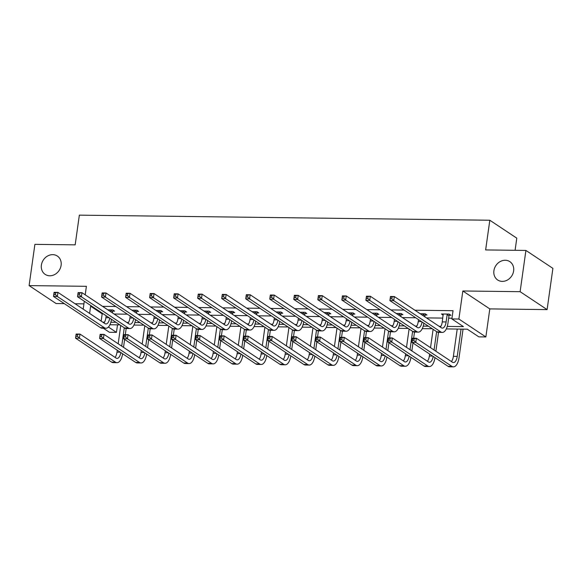 <?xml version="1.0" encoding="UTF-8"?>
<svg xmlns="http://www.w3.org/2000/svg" width="582" height="582" viewBox="0 0 582 582"><rect width="100%" height="100%" fill="white"/><g stroke="black" fill="none" stroke-linecap="round" stroke-linejoin="round"><path stroke-width="0.87" d="M61.11 265.334A11.007 9.472 123.6 0 1 45.163 274.384A11.007 9.472 123.6 0 1 41.395 265.094A11.007 9.472 123.6 0 1 57.342 256.044A11.007 9.472 123.6 0 1 61.11 265.334M513.622 270.943A11.007 9.472 123.6 0 1 497.675 279.993A11.007 9.472 123.6 0 1 493.907 270.703A11.007 9.472 123.6 0 1 509.861 261.653A11.007 9.472 123.6 0 1 513.622 270.943M85.198 294.819L86.398 286.315L29.1 285.602L34.898 244.353L75.173 244.847L79.348 215.151L489.818 220.236L485.643 249.933L525.917 250.435L552.9 268.36L547.102 309.609L520.119 291.684L462.828 290.978L458.885 319.031L485.861 336.949L478.855 336.869L467.295 329.186L446.307 328.925M525.917 250.435L520.119 291.684M29.1 285.602L56.083 303.528L64.311 303.629M462.828 290.978L489.804 308.904L547.102 309.609M489.804 308.904L485.861 336.949M117.499 324.851L116.444 332.373L109.438 332.286L103.298 328.212M75.085 303.76L83.932 303.869M515.092 250.304L516.794 238.162L489.818 220.236M136.894 311.406L138.625 311.428L136.799 310.221L131.867 310.155M184.952 312.003L186.677 312.025L184.858 310.817L179.925 310.752M233.004 312.599L234.735 312.621L232.909 311.406L227.977 311.348M281.055 313.196L282.787 313.218L280.968 312.003L276.035 311.945M329.114 313.793L330.845 313.814L329.019 312.599L324.087 312.541M377.165 314.389L378.897 314.404L377.078 313.196L372.138 313.138M425.224 314.978L426.955 315L425.129 313.793L420.197 313.727M91.781 306.212L90.625 306.197L102.177 313.88L103.341 313.894M114.108 314.025L127.371 314.193M138.138 314.324L151.4 314.491M162.167 314.622L175.422 314.789M186.196 314.92L199.451 315.08M210.218 315.218L223.481 315.379M234.248 315.517L247.51 315.677M258.277 315.815L271.532 315.975M282.306 316.113L295.561 316.273M306.328 316.412L319.591 316.572M330.358 316.703L343.62 316.87M354.387 317.001L367.642 317.168M378.409 317.299L391.671 317.466M402.438 317.597L415.701 317.765M426.468 317.896L442.807 318.099M448.649 318.172L451.981 318.216M447.26 326.422L463.432 326.618L451.872 318.943L453.036 310.693L414.908 310.221M404.141 310.082L390.878 309.922M380.111 309.784L366.856 309.624M356.089 309.486L342.827 309.326M332.06 309.195L318.798 309.027M308.031 308.897L294.776 308.729M284.001 308.598L270.746 308.431M259.979 308.3L246.717 308.133M235.95 308.002L222.688 307.834M211.921 307.703L198.666 307.536M187.891 307.405L174.636 307.238M163.869 307.107L150.607 306.947M139.84 306.809L126.578 306.649M115.811 306.51L102.556 306.35M449.253 315.277L450.977 315.298L449.159 314.091L441.454 313.996L443.222 315.168M401.194 314.68L402.926 314.702L401.1 313.494L396.167 313.436M353.143 314.091L354.867 314.113L353.048 312.898L348.116 312.84M305.084 313.494L306.816 313.516L304.99 312.301L300.057 312.243M257.033 312.898L258.764 312.92L256.938 311.705L252.006 311.646M208.974 312.301L210.706 312.323L208.88 311.115L203.947 311.05M160.923 311.705L162.654 311.726L160.828 310.519L155.896 310.453M112.864 311.108L114.596 311.13L112.777 309.922L107.837 309.857M451.872 318.943L458.885 319.031M84.295 301.243L83.19 309.144M90.625 306.197L89.606 313.414M102.759 322.152L104.476 322.173M110.871 322.253L116.022 322.312M126.789 322.45L128.506 322.472M134.9 322.552L140.044 322.61M150.818 322.748L152.528 322.77M158.93 322.85L164.073 322.908M174.84 323.046L176.557 323.068M182.959 323.141L188.102 323.206M198.869 323.345L200.586 323.359M206.981 323.439L212.132 323.505M222.899 323.636L224.616 323.657M231.01 323.738L236.154 323.803M246.928 323.934L248.638 323.956M255.04 324.036L260.183 324.101M270.95 324.232L272.667 324.254M279.062 324.334L284.212 324.4M294.979 324.53L296.696 324.552M303.091 324.632L308.242 324.698M319.009 324.829L320.726 324.851M327.12 324.931L332.264 324.996M343.031 325.127L344.748 325.149M351.15 325.229L356.293 325.294M367.06 325.425L368.777 325.447M375.172 325.527L380.322 325.593M391.089 325.724L392.806 325.745M399.201 325.825L404.344 325.884M415.119 326.022L416.828 326.044M423.23 326.124L428.374 326.182M439.141 326.32L440.858 326.342M108.405 327.033L116.444 332.373M432.237 328.75L422.285 328.626M408.215 328.452L398.255 328.328M384.185 328.153L374.226 328.037M360.156 327.862L350.197 327.739M336.134 327.564L326.175 327.44M312.105 327.266L302.145 327.142M288.075 326.968L278.116 326.844M264.046 326.669L254.087 326.546M240.024 326.371L230.065 326.247M215.995 326.073L206.035 325.949M191.965 325.775L182.006 325.651M167.936 325.476L157.977 325.353M143.914 325.178L133.955 325.054M119.885 324.88L109.925 324.756M102.177 313.88L101.166 321.089M443.186 314.018L442.276 321.89A8.599 3.827 -89.3 0 1 440.319 327.099M447.158 314.586L446.125 321.933A8.599 3.827 -89.3 0 1 442.371 328.11A8.599 3.827 -89.3 0 1 441.323 327.761L394.32 296.544L393.745 300.668L440.741 331.893A12.899 5.74 90.7 0 0 442.32 332.409A12.899 5.74 90.7 0 0 447.951 323.148L448.984 315.793L447.158 314.586L447.427 314.069M449.69 314.44L448.984 315.793M391.817 298.784L393.745 300.668L389.896 300.618L390.471 296.493L394.32 296.544L390.507 297.118L390.275 298.762L391.817 298.784L392.042 297.133M390.275 298.762L389.896 300.618L436.893 331.842A12.899 5.74 90.7 0 0 438.472 332.366L442.32 332.409M390.471 296.493L390.507 297.118M413.86 340.492L414.093 338.84L412.551 338.826L412.318 340.47L413.86 340.492L415.788 342.376L411.94 342.325L412.514 338.2L416.37 338.251L415.788 342.376L451.843 366.333A12.899 5.74 90.7 0 0 453.429 366.849A12.899 5.74 90.7 0 0 459.053 357.588L463.054 329.136M461.06 329.106L457.234 356.373A8.599 3.827 -89.3 0 1 453.48 362.55A8.599 3.827 -89.3 0 1 452.425 362.208L416.37 338.251L414.093 338.84M457.212 329.063L453.378 356.33A8.599 3.827 -89.3 0 1 451.421 361.538M412.318 340.47L411.94 342.325L447.995 366.282A12.899 5.74 90.7 0 0 449.573 366.805L453.429 366.849M412.514 338.2L412.551 338.826M418.523 319.642L418.247 321.591A8.599 3.827 -89.3 0 1 416.29 326.8M425.66 314.142L424.955 315.495L423.129 314.287L422.954 315.56M423.129 314.287L423.398 313.771M424.773 316.775L424.955 315.495M422.045 321.977A8.599 3.827 -89.3 0 1 418.349 327.812A8.599 3.827 -89.3 0 1 417.294 327.47L370.298 296.245L369.716 300.37L416.712 331.595A12.899 5.74 90.7 0 0 418.291 332.111A12.899 5.74 90.7 0 0 423.871 323.192M367.788 298.486L369.716 300.37L365.867 300.319L366.442 296.194L370.298 296.245L366.478 296.82L366.245 298.471L367.788 298.486L368.02 296.835M366.245 298.471L365.867 300.319L412.864 331.544A12.899 5.74 90.7 0 0 414.442 332.067L418.291 332.111M366.442 296.194L366.478 296.82M394.494 319.343L394.218 321.293A8.599 3.827 -89.3 0 1 392.261 326.502M401.631 313.844L400.925 315.197L399.107 313.989L398.925 315.262M399.107 313.989L399.376 313.472M400.751 316.477L400.925 315.197M398.023 321.686A8.599 3.827 -89.3 0 1 394.32 327.513A8.599 3.827 -89.3 0 1 393.265 327.171L346.268 295.947L345.686 300.072L392.683 331.296A12.899 5.74 90.7 0 0 394.269 331.813A12.899 5.74 90.7 0 0 399.841 322.894M343.758 298.188L345.686 300.072L341.838 300.021L342.42 295.896L346.268 295.947L342.449 296.522L342.216 298.173L343.758 298.188L343.991 296.536M342.216 298.173L341.838 300.021L388.834 331.245A12.899 5.74 90.7 0 0 390.413 331.769L394.269 331.813M342.42 295.896L342.449 296.522M435.882 351.215L438.53 332.366M436.631 331.675L434.056 350M433.11 329.325L430.527 347.658M429.625 354.082L429.356 356.031A8.599 3.827 -89.3 0 1 427.392 361.24M433.154 356.424A8.599 3.827 -89.3 0 1 429.451 362.251A8.599 3.827 -89.3 0 1 428.396 361.909L392.341 337.953L391.759 342.078L427.821 366.034A12.899 5.74 90.7 0 0 429.4 366.551A12.899 5.74 90.7 0 0 434.98 357.632M389.831 340.194L391.759 342.078L387.91 342.027L388.492 337.902L392.341 337.953L388.521 338.528L388.289 340.172L389.831 340.194L390.064 338.542M388.289 340.172L387.91 342.027L423.965 365.983A12.899 5.74 90.7 0 0 425.551 366.507L429.4 366.551M388.492 337.902L388.521 338.528M411.852 350.917L412.965 343.009M413.642 338.215L414.5 332.067M412.609 331.376L410.034 349.702M409.081 329.034L406.505 347.359M405.603 353.783L405.327 355.733A8.599 3.827 -89.3 0 1 403.37 360.942M409.124 356.126A8.599 3.827 -89.3 0 1 405.421 361.96A8.599 3.827 -89.3 0 1 404.374 361.611L368.311 337.655L367.729 341.78L403.792 365.736A12.899 5.74 90.7 0 0 405.37 366.253A12.899 5.74 90.7 0 0 410.95 357.333M365.802 339.895L367.729 341.78L363.881 341.729L364.463 337.604L368.311 337.655L364.492 338.229L364.259 339.881L365.802 339.895L366.034 338.244M364.259 339.881L363.881 341.729L399.943 365.685A12.899 5.74 90.7 0 0 401.522 366.209L405.37 366.253M364.463 337.604L364.492 338.229M370.465 319.045L370.196 320.995A8.599 3.827 -89.3 0 1 368.231 326.204M377.602 313.545L376.903 314.898L375.077 313.691L374.895 314.964M375.077 313.691L375.346 313.174M376.721 316.179L376.903 314.898M373.993 321.388A8.599 3.827 -89.3 0 1 370.29 327.222A8.599 3.827 -89.3 0 1 369.235 326.873L322.239 295.649L321.664 299.774L368.661 330.998A12.899 5.74 90.7 0 0 370.239 331.522A12.899 5.74 90.7 0 0 375.819 322.595M319.729 297.889L321.664 299.774L317.808 299.723L318.39 295.598L322.239 295.649L318.427 296.223L318.194 297.875L319.729 297.889L319.962 296.238M318.194 297.875L317.808 299.723L364.805 330.947A12.899 5.74 90.7 0 0 366.391 331.471L370.239 331.522M318.39 295.598L318.427 296.223M387.823 350.619L388.936 342.711M389.613 337.916L390.478 331.769M388.58 331.078L386.004 349.404M385.051 328.735L382.476 347.061M381.574 353.485L381.297 355.435A8.599 3.827 -89.3 0 1 379.34 360.644M385.095 355.828A8.599 3.827 -89.3 0 1 381.399 361.662A8.599 3.827 -89.3 0 1 380.344 361.313L344.282 337.356L343.707 341.481L379.762 365.438A12.899 5.74 90.7 0 0 381.341 365.962A12.899 5.74 90.7 0 0 386.921 357.035M341.772 339.597L343.707 341.481L339.852 341.43L340.434 337.305L344.282 337.356L340.47 337.931L340.237 339.582L341.772 339.597L342.005 337.946M340.237 339.582L339.852 341.43L375.914 365.387A12.899 5.74 90.7 0 0 377.492 365.911L381.341 365.962M340.434 337.305L340.47 337.931M346.443 318.747L346.166 320.697A8.599 3.827 -89.3 0 1 344.209 325.905M353.58 313.247L352.874 314.6L351.048 313.392L350.873 314.666M351.048 313.392L351.317 312.876M352.692 315.88L352.874 314.6M349.964 321.089A8.599 3.827 -89.3 0 1 346.261 326.924A8.599 3.827 -89.3 0 1 345.213 326.575L298.217 295.35L297.635 299.475L344.631 330.7A12.899 5.74 90.7 0 0 346.21 331.223A12.899 5.74 90.7 0 0 351.79 322.297M295.707 297.591L297.635 299.475L293.786 299.424L294.361 295.3L298.217 295.35L294.397 295.925L294.165 297.577L295.707 297.591L295.94 295.947M294.165 297.577L293.786 299.424L340.783 330.649A12.899 5.74 90.7 0 0 342.362 331.173L346.21 331.223M294.361 295.3L294.397 295.925M363.801 350.32L364.907 342.412M365.583 337.618L366.449 331.471M364.55 330.78L361.975 349.105M361.022 328.437L358.447 346.763M357.544 353.187L357.268 355.136A8.599 3.827 -89.3 0 1 355.311 360.345M361.073 355.529A8.599 3.827 -89.3 0 1 357.37 361.364A8.599 3.827 -89.3 0 1 356.315 361.015L320.26 337.058L319.678 341.183L355.733 365.14A12.899 5.74 90.7 0 0 357.319 365.663A12.899 5.74 90.7 0 0 362.892 356.737M317.75 339.299L319.678 341.183L315.83 341.132L316.404 337.007L320.26 337.058L316.441 337.633L316.208 339.284L317.75 339.299L317.983 337.647M316.208 339.284L315.83 341.132L351.884 365.089A12.899 5.74 90.7 0 0 353.463 365.612L357.319 365.663M316.404 337.007L316.441 337.633M322.413 318.449L322.137 320.398A8.599 3.827 -89.3 0 1 320.18 325.607M329.55 312.949L328.845 314.309L327.019 313.094L326.844 314.367M327.019 313.094L327.288 312.578M328.663 315.582L328.845 314.309M325.935 320.791A8.599 3.827 -89.3 0 1 322.239 326.626A8.599 3.827 -89.3 0 1 321.184 326.276L274.187 295.052L273.605 299.177L320.602 330.401A12.899 5.74 90.7 0 0 322.181 330.925A12.899 5.74 90.7 0 0 327.761 321.999M271.678 297.293L273.605 299.177L269.757 299.133L270.339 295.009L274.187 295.052L270.368 295.627L270.135 297.278L271.678 297.293L271.91 295.649M270.135 297.278L269.757 299.133L316.753 330.35A12.899 5.74 90.7 0 0 318.332 330.874L322.181 330.925M270.339 295.009L270.368 295.627M339.772 350.022L340.885 342.114M341.554 337.32L342.42 331.173M340.521 330.481L337.946 348.807M337 328.139L334.417 346.465M333.515 352.888L333.246 354.838A8.599 3.827 -89.3 0 1 331.282 360.047M337.043 355.231A8.599 3.827 -89.3 0 1 333.341 361.066A8.599 3.827 -89.3 0 1 332.286 360.716L296.231 336.76L295.649 340.885L331.711 364.841A12.899 5.74 90.7 0 0 333.29 365.365A12.899 5.74 90.7 0 0 338.87 356.439M293.721 339L295.649 340.885L291.8 340.834L292.382 336.709L296.231 336.76L292.411 337.334L292.179 338.986L293.721 339L293.954 337.356M292.179 338.986L291.8 340.834L327.855 364.79A12.899 5.74 90.7 0 0 329.441 365.314L333.29 365.365M292.382 336.709L292.411 337.334M298.384 318.15L298.108 320.1A8.599 3.827 -89.3 0 1 296.151 325.309M305.521 312.658L304.815 314.011L302.996 312.796L302.815 314.076M302.996 312.796L303.266 312.279M304.641 315.284L304.815 314.011M301.913 320.493A8.599 3.827 -89.3 0 1 298.21 326.327A8.599 3.827 -89.3 0 1 297.155 325.978L250.158 294.754L249.576 298.879L296.573 330.103A12.899 5.74 90.7 0 0 298.159 330.627A12.899 5.74 90.7 0 0 303.731 321.701M247.648 297.002L249.576 298.879L245.728 298.835L246.31 294.71L250.158 294.754L246.339 295.329L246.106 296.98L247.648 297.002L247.881 295.35M246.106 296.98L245.728 298.835L292.724 330.052A12.899 5.74 90.7 0 0 294.303 330.576L298.159 330.627M246.31 294.71L246.339 295.329M315.742 349.724L316.855 341.816M317.532 337.022L318.39 330.874M316.499 330.183L313.924 348.516M312.971 327.841L310.395 346.166M309.493 352.59L309.217 354.54A8.599 3.827 -89.3 0 1 307.26 359.749M313.014 354.933A8.599 3.827 -89.3 0 1 309.311 360.767A8.599 3.827 -89.3 0 1 308.264 360.418L272.201 336.461L271.619 340.586L307.682 364.543A12.899 5.74 90.7 0 0 309.26 365.067A12.899 5.74 90.7 0 0 314.84 356.14M269.692 338.702L271.619 340.586L267.771 340.543L268.353 336.418L272.201 336.461L268.382 337.036L268.157 338.688L269.692 338.702L269.924 337.058M268.157 338.688L267.771 340.543L303.833 364.492A12.899 5.74 90.7 0 0 305.412 365.016L309.26 365.067M268.353 336.418L268.382 337.036M274.355 317.852L274.086 319.802A8.599 3.827 -89.3 0 1 272.121 325.011M281.492 312.359L280.793 313.713L278.967 312.498L278.785 313.778M278.967 312.498L279.236 311.981M280.611 314.986L280.793 313.713M277.883 320.195A8.599 3.827 -89.3 0 1 274.18 326.029A8.599 3.827 -89.3 0 1 273.125 325.68L226.129 294.456L225.554 298.581L272.551 329.805A12.899 5.74 90.7 0 0 274.129 330.329A12.899 5.74 90.7 0 0 279.709 321.41M223.619 296.704L225.554 298.581L221.698 298.537L222.28 294.412L226.129 294.456L222.317 295.03L222.084 296.682L223.619 296.704L223.852 295.052M222.084 296.682L221.698 298.537L268.695 329.761A12.899 5.74 90.7 0 0 270.281 330.278L274.129 330.329M222.28 294.412L222.317 295.03M291.713 349.426L292.826 341.518M293.503 336.723L294.368 330.576M292.47 329.885L289.894 348.218M288.941 327.542L286.366 345.868M285.464 352.292L285.187 354.242A8.599 3.827 -89.3 0 1 283.23 359.45M288.985 354.634A8.599 3.827 -89.3 0 1 285.289 360.469A8.599 3.827 -89.3 0 1 284.234 360.12L248.172 336.163L247.597 340.288L283.652 364.245A12.899 5.74 90.7 0 0 285.231 364.769A12.899 5.74 90.7 0 0 290.811 355.849M245.662 338.411L247.597 340.288L243.742 340.244L244.324 336.12L248.172 336.163L244.36 336.738L244.127 338.389L245.662 338.411L245.895 336.76M244.127 338.389L243.742 340.244L279.804 364.201A12.899 5.74 90.7 0 0 281.382 364.718L285.231 364.769M244.324 336.12L244.36 336.738M250.333 317.554L250.056 319.503A8.599 3.827 -89.3 0 1 248.099 324.712M257.47 312.061L256.764 313.414L254.938 312.199L254.763 313.48M254.938 312.199L255.207 311.683M256.582 314.687L256.764 313.414M253.854 319.896A8.599 3.827 -89.3 0 1 250.151 325.731A8.599 3.827 -89.3 0 1 249.103 325.382L202.107 294.157L201.525 298.282L248.521 329.507A12.899 5.74 90.7 0 0 250.1 330.03A12.899 5.74 90.7 0 0 255.68 321.111M199.597 296.405L201.525 298.282L197.676 298.239L198.251 294.114L202.107 294.157L198.287 294.732L198.055 296.383L199.597 296.405L199.83 294.754M198.055 296.383L197.676 298.239L244.673 329.463A12.899 5.74 90.7 0 0 246.251 329.979L250.1 330.03M198.251 294.114L198.287 294.732M267.691 349.127L268.797 341.219M269.473 336.425L270.339 330.278M268.44 329.587L265.865 347.92M264.912 327.244L262.337 345.577M261.434 351.994L261.158 353.943A8.599 3.827 -89.3 0 1 259.201 359.152M264.963 354.336A8.599 3.827 -89.3 0 1 261.26 360.171A8.599 3.827 -89.3 0 1 260.205 359.822L224.15 335.865L223.568 339.99L259.63 363.946A12.899 5.74 90.7 0 0 261.209 364.47A12.899 5.74 90.7 0 0 266.782 355.551M221.64 338.113L223.568 339.99L219.72 339.946L220.294 335.821L224.15 335.865L220.331 336.44L220.098 338.091L221.64 338.113L221.873 336.461M220.098 338.091L219.72 339.946L255.774 363.903A12.899 5.74 90.7 0 0 257.353 364.419L261.209 364.47M220.294 335.821L220.331 336.44M226.303 317.255L226.027 319.212A8.599 3.827 -89.3 0 1 224.07 324.421M233.44 311.763L232.735 313.116L230.916 311.901L230.734 313.181M230.916 311.901L231.178 311.392M232.553 314.389L232.735 313.116M229.825 319.598A8.599 3.827 -89.3 0 1 226.129 325.433A8.599 3.827 -89.3 0 1 225.074 325.083L178.077 293.859L177.495 297.984L224.492 329.208A12.899 5.74 90.7 0 0 226.071 329.732A12.899 5.74 90.7 0 0 231.651 320.813M175.568 296.107L177.495 297.984L173.647 297.94L174.229 293.815L178.077 293.859L174.258 294.434L174.025 296.085L175.568 296.107L175.8 294.456M174.025 296.085L173.647 297.94L220.643 329.165A12.899 5.74 90.7 0 0 222.222 329.681L226.071 329.732M174.229 293.815L174.258 294.434M202.274 316.957L201.998 318.914A8.599 3.827 -89.3 0 1 200.041 324.123M209.411 311.465L208.705 312.818L206.886 311.603L206.705 312.883M206.886 311.603L207.156 311.094M208.531 314.091L208.705 312.818M205.802 319.3A8.599 3.827 -89.3 0 1 202.1 325.134A8.599 3.827 -89.3 0 1 201.045 324.785L154.048 293.561L153.466 297.693L200.47 328.91A12.899 5.74 90.7 0 0 202.049 329.434A12.899 5.74 90.7 0 0 207.621 320.515M151.538 295.809L153.466 297.693L149.618 297.642L150.2 293.517L154.048 293.561L150.229 294.136L150.003 295.787L151.538 295.809L151.771 294.157M150.003 295.787L149.618 297.642L196.614 328.866A12.899 5.74 90.7 0 0 198.193 329.39L202.049 329.434M150.2 293.517L150.229 294.136M178.245 316.659L177.976 318.616A8.599 3.827 -89.3 0 1 176.011 323.825M185.382 311.166L184.683 312.519L182.857 311.312L182.675 312.585M182.857 311.312L183.126 310.795M184.501 313.793L184.683 312.519M181.773 319.001A8.599 3.827 -89.3 0 1 178.07 324.836A8.599 3.827 -89.3 0 1 177.015 324.487L130.019 293.27L129.444 297.395L176.441 328.612A12.899 5.74 90.7 0 0 178.019 329.136A12.899 5.74 90.7 0 0 183.599 320.216M127.509 295.51L129.444 297.395L125.588 297.344L126.17 293.219L130.019 293.27L126.207 293.845L125.974 295.489L127.509 295.51L127.742 293.859M125.974 295.489L125.588 297.344L172.585 328.568A12.899 5.74 90.7 0 0 174.171 329.092L178.019 329.136M126.17 293.219L126.207 293.845M154.223 316.361L153.946 318.318A8.599 3.827 -89.3 0 1 151.989 323.527M161.36 310.868L160.654 312.221L158.828 311.014L158.653 312.287M158.828 311.014L159.097 310.497M160.472 313.494L160.654 312.221M157.744 318.703A8.599 3.827 -89.3 0 1 154.041 324.538A8.599 3.827 -89.3 0 1 152.993 324.189L105.997 292.972L105.415 297.096L152.411 328.313A12.899 5.74 90.7 0 0 153.99 328.837A12.899 5.74 90.7 0 0 159.57 319.918M103.487 295.212L105.415 297.096L101.566 297.046L102.141 292.921L105.997 292.972L102.177 293.546L101.945 295.19L103.487 295.212L103.72 293.561M101.945 295.19L101.566 297.046L148.563 328.27A12.899 5.74 90.7 0 0 150.141 328.794L153.99 328.837M102.141 292.921L102.177 293.546M130.193 316.07L129.917 318.019A8.599 3.827 -89.3 0 1 127.96 323.228M137.33 310.57L136.625 311.923L134.806 310.715L134.624 311.988M134.806 310.715L135.068 310.199M136.45 313.203L136.625 311.923M133.715 318.405A8.599 3.827 -89.3 0 1 130.019 324.239A8.599 3.827 -89.3 0 1 128.964 323.898L81.967 292.673L81.385 296.798L128.382 328.022A12.899 5.74 90.7 0 0 129.961 328.539A12.899 5.74 90.7 0 0 135.541 319.62M79.458 294.914L81.385 296.798L77.537 296.747L78.119 292.622L81.967 292.673L78.148 293.248L77.915 294.892L79.458 294.914L79.69 293.263M77.915 294.892L77.537 296.747L124.533 327.972A12.899 5.74 90.7 0 0 126.112 328.495L129.961 328.539M78.119 292.622L78.148 293.248M106.164 315.771L105.895 317.721A8.599 3.827 -89.3 0 1 103.931 322.93M113.301 310.271L112.595 311.625L110.776 310.417L110.595 311.69M110.776 310.417L111.046 309.9M112.421 312.905L112.595 311.625M109.692 318.114A8.599 3.827 -89.3 0 1 105.989 323.941A8.599 3.827 -89.3 0 1 104.935 323.599L57.938 292.375L57.356 296.5L104.36 327.724A12.899 5.74 90.7 0 0 105.939 328.241A12.899 5.74 90.7 0 0 111.511 319.322M55.428 294.616L57.356 296.5L53.508 296.449L54.09 292.324L57.938 292.375L54.119 292.95L53.893 294.601L55.428 294.616L55.661 292.964M53.893 294.601L53.508 296.449L100.504 327.673A12.899 5.74 90.7 0 0 102.083 328.197L105.939 328.241M54.09 292.324L54.119 292.95M243.662 348.829L244.775 340.928M245.444 336.127L246.31 329.979M244.418 329.288L241.836 347.621M240.89 326.946L238.314 345.279M237.405 351.695L237.136 353.652A8.599 3.827 -89.3 0 1 235.172 358.861M240.933 354.038A8.599 3.827 -89.3 0 1 237.23 359.872A8.599 3.827 -89.3 0 1 236.176 359.523L200.121 335.567L199.539 339.692L235.601 363.648A12.899 5.74 90.7 0 0 237.18 364.172A12.899 5.74 90.7 0 0 242.759 355.253M197.611 337.815L199.539 339.692L195.69 339.648L196.272 335.523L200.121 335.567L196.301 336.141L196.069 337.793L197.611 337.815L197.844 336.163M196.069 337.793L195.69 339.648L231.752 363.605A12.899 5.74 90.7 0 0 233.331 364.121L237.18 364.172M196.272 335.523L196.301 336.141M219.632 348.531L220.745 340.63M221.422 335.836L222.28 329.688M220.389 328.99L217.814 347.323M216.86 326.648L214.285 344.981M213.383 351.397L213.107 353.354A8.599 3.827 -89.3 0 1 211.15 358.563M216.904 353.74A8.599 3.827 -89.3 0 1 213.201 359.574A8.599 3.827 -89.3 0 1 212.154 359.225L176.091 335.268L175.509 339.393L211.572 363.35A12.899 5.74 90.7 0 0 213.15 363.874A12.899 5.74 90.7 0 0 218.73 354.955M173.582 337.516L175.509 339.393L171.661 339.35L172.243 335.225L176.091 335.268L172.272 335.843L172.046 337.495L173.582 337.516L173.814 335.865M172.046 337.495L171.661 339.35L207.723 363.306A12.899 5.74 90.7 0 0 209.302 363.83L213.15 363.874M172.243 335.225L172.272 335.843M195.61 348.232L196.716 340.332M197.393 335.538L198.258 329.39M196.36 328.692L193.784 347.025M192.831 326.349L190.256 344.682M189.354 351.099L189.077 353.056A8.599 3.827 -89.3 0 1 187.12 358.265M192.875 353.441A8.599 3.827 -89.3 0 1 189.179 359.276A8.599 3.827 -89.3 0 1 188.124 358.927L152.062 334.97L151.487 339.102L187.542 363.052A12.899 5.74 90.7 0 0 189.121 363.575A12.899 5.74 90.7 0 0 194.701 354.656M149.559 337.218L151.487 339.102L147.632 339.051L148.214 334.926L152.062 334.97L148.25 335.545L148.017 337.196L149.559 337.218L149.785 335.567M148.017 337.196L147.632 339.051L183.694 363.008A12.899 5.74 90.7 0 0 185.272 363.532L189.121 363.575M148.214 334.926L148.25 335.545M171.581 347.941L172.694 340.034M173.363 335.239L174.229 329.092M172.33 328.394L169.755 346.727M168.802 326.051L166.226 344.384M165.324 350.808L165.055 352.757A8.599 3.827 -89.3 0 1 163.091 357.966M168.853 353.143A8.599 3.827 -89.3 0 1 165.15 358.978A8.599 3.827 -89.3 0 1 164.095 358.628L128.04 334.679L127.458 338.804L163.52 362.761A12.899 5.74 90.7 0 0 165.099 363.277A12.899 5.74 90.7 0 0 170.672 354.358M125.53 336.92L127.458 338.804L123.61 338.753L124.184 334.628L128.04 334.679L124.221 335.247L123.988 336.898L125.53 336.92L125.763 335.268M123.988 336.898L123.61 338.753L159.664 362.71A12.899 5.74 90.7 0 0 161.243 363.233L165.099 363.277M124.184 334.628L124.221 335.247M147.552 347.643L148.665 339.735M149.334 334.941L150.2 328.794M148.308 328.103L145.726 346.428M144.78 325.753L142.204 344.086M141.302 350.51L141.026 352.459A8.599 3.827 -89.3 0 1 139.069 357.668M144.823 352.845A8.599 3.827 -89.3 0 1 141.12 358.679A8.599 3.827 -89.3 0 1 140.073 358.337L104.011 334.381L103.429 338.506L139.491 362.462A12.899 5.74 90.7 0 0 141.07 362.979A12.899 5.74 90.7 0 0 146.649 354.06M101.501 336.622L103.429 338.506L99.58 338.455L100.162 334.33L104.011 334.381L100.191 334.956L99.959 336.6L101.501 336.622L101.734 334.97M99.959 336.6L99.58 338.455L135.642 362.411A12.899 5.74 90.7 0 0 137.221 362.935L141.07 362.979M100.162 334.33L100.191 334.956M123.522 347.345L124.635 339.437M125.312 334.643L126.17 328.495M124.279 327.804L121.703 346.13M120.75 325.454L118.175 343.787M117.273 350.211L116.997 352.161A8.599 3.827 -89.3 0 1 115.04 357.37M120.794 352.554A8.599 3.827 -89.3 0 1 117.098 358.381A8.599 3.827 -89.3 0 1 116.044 358.039L79.981 334.083L79.407 338.207L115.462 362.164A12.899 5.74 90.7 0 0 117.04 362.681A12.899 5.74 90.7 0 0 122.62 353.761M77.471 336.323L79.407 338.207L75.551 338.157L76.133 334.032L79.981 334.083L76.162 334.657L75.936 336.301L77.471 336.323L77.704 334.672M75.936 336.301L75.551 338.157L111.613 362.113A12.899 5.74 90.7 0 0 113.192 362.637L117.04 362.681M76.133 334.032L76.162 334.657M446.125 321.933L442.276 321.89M440.741 331.893L436.893 331.842M457.234 356.373L453.378 356.33M451.843 366.333L447.995 366.282M421.521 321.628L418.247 321.591M416.712 331.595L412.864 331.544M397.491 321.337L394.218 321.293M392.683 331.296L388.834 331.245M432.63 356.075L429.356 356.031M427.821 366.034L423.965 365.983M408.6 355.777L405.327 355.733M403.792 365.736L399.943 365.685M373.469 321.038L370.196 320.995M368.661 330.998L364.805 330.947M384.571 355.478L381.297 355.435M379.762 365.438L375.914 365.387M349.44 320.74L346.166 320.697M344.631 330.7L340.783 330.649M360.542 355.18L357.268 355.136M355.733 365.14L351.884 365.089M325.411 320.442L322.137 320.398M320.602 330.401L316.753 330.35M336.52 354.882L333.246 354.838M331.711 364.841L327.855 364.79M301.381 320.144L298.108 320.1M296.573 330.103L292.724 330.052M312.49 354.584L309.217 354.54M307.682 364.543L303.833 364.492M277.359 319.845L274.086 319.802M272.551 329.805L268.695 329.761M288.461 354.285L285.187 354.242M283.652 364.245L279.804 364.201M253.33 319.547L250.056 319.503M248.521 329.507L244.673 329.463M264.432 353.987L261.158 353.943M259.63 363.946L255.774 363.903M229.301 319.249L226.027 319.212M224.492 329.208L220.643 329.165M205.271 318.951L201.998 318.914M200.47 328.91L196.614 328.866M181.249 318.652L177.976 318.616M176.441 328.612L172.585 328.568M157.22 318.354L153.946 318.318M152.411 328.313L148.563 328.27M133.191 318.056L129.917 318.019M128.382 328.022L124.533 327.972M109.161 317.765L105.895 317.721M104.36 327.724L100.504 327.673M240.41 353.689L237.136 353.652M235.601 363.648L231.752 363.605M216.38 353.39L213.107 353.354M211.572 363.35L207.723 363.306M192.351 353.092L189.077 353.056M187.542 363.052L183.694 363.008M168.322 352.794L165.055 352.757M163.52 362.761L159.664 362.71M144.3 352.496L141.026 352.459M139.491 362.462L135.642 362.411M120.27 352.205L116.997 352.161M115.462 362.164L111.613 362.113"/></g></svg>
